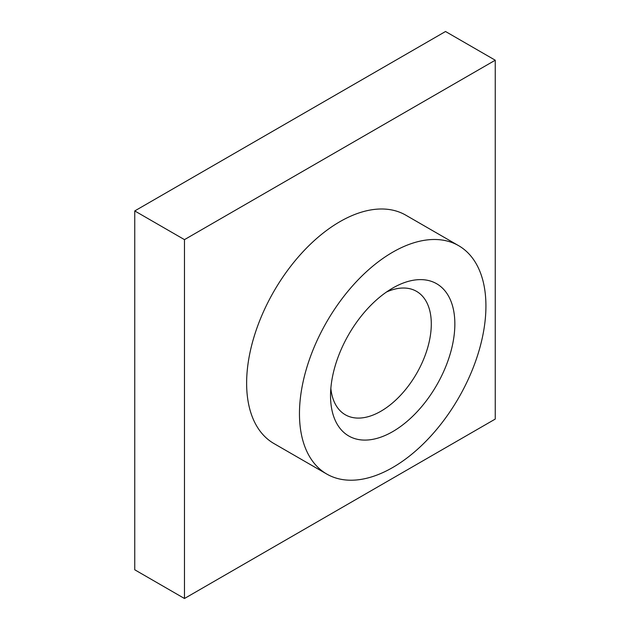 <?xml version="1.0" encoding="UTF-8"?>
<svg xmlns="http://www.w3.org/2000/svg" width="630" height="630" viewBox="0 0 630 630"><rect width="100%" height="100%" fill="white"/><g stroke="black" fill="none" stroke-linecap="round" stroke-linejoin="round"><path stroke-width="0.94" d="M330.852 388.403A71.245 41.131 120 0 0 345.295 414.76A71.245 41.131 120 0 0 380.914 411.225A71.245 41.131 120 0 0 427.463 348.445A71.245 41.131 120 0 0 416.54 291.359A71.245 41.131 120 0 0 386.497 292.021M392.695 288.083L392.695 288.083A87.901 50.754 120 0 0 330.537 395.742A87.901 50.754 120 0 0 392.695 431.629A87.901 50.754 120 0 0 454.852 323.97A87.901 50.754 120 0 0 392.695 288.083M392.695 252.197A131.851 76.128 120 0 0 306.558 368.392A131.851 76.128 120 0 0 326.765 474.043A131.851 76.128 120 0 0 392.695 467.515A131.851 76.128 120 0 0 478.831 351.327A131.851 76.128 120 0 0 458.624 245.668A131.851 76.128 120 0 0 392.695 252.197M458.624 245.668L405.791 215.169A131.851 76.128 120 0 0 339.861 221.697A131.851 76.128 120 0 0 253.725 337.885A131.851 76.128 120 0 0 273.94 443.544L326.765 474.043M495.251 60.212L445.528 31.5L134.749 210.932L134.749 569.788L184.472 598.5L495.251 419.068L495.251 60.212L184.472 239.636L184.472 598.5M134.749 210.932L184.472 239.636"/></g></svg>
